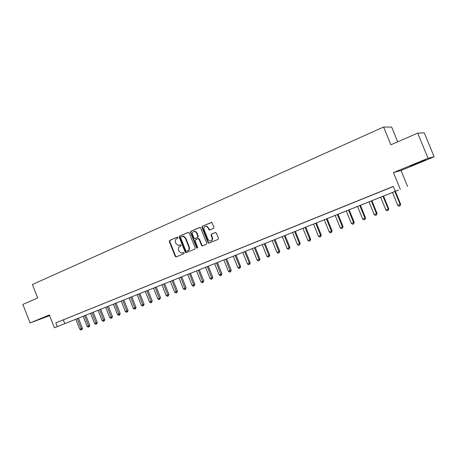 <?xml version="1.0" encoding="UTF-8"?>
<svg xmlns="http://www.w3.org/2000/svg" width="457" height="457" viewBox="0 0 457 457"><rect width="100%" height="100%" fill="white"/><g stroke="black" fill="none" stroke-linecap="round" stroke-linejoin="round"><path stroke-width="0.69" d="M177.973 237.503L177.242 237.137L169.69 240.416L169.313 241.547L175.22 256.371L176.259 256.897L183.857 253.715L184.125 252.927L183.588 252.521L181.52 253.138L179.053 251.287L178.561 250.048C178.059 248.385 178.47 247.174 179.795 246.426L180.778 246.009L181.052 245.209L180.549 244.809L178.293 245.432L175.991 243.598L175.494 242.359C174.991 240.696 175.402 239.485 176.722 238.725L177.704 238.297L177.973 237.503M416.281 163.457L410.283 166.199L419.098 162.738L425.17 159.961L416.281 163.457M49.476 315.256L41.313 318.626L49.55 315.45M213.613 228.391L214.03 227.22L211.785 222.388L202.36 226.238L201.954 227.403L208.044 242.616L208.746 243.193L218.029 239.422L218.452 238.251L216.367 233.053L215.264 232.522L211.448 234.144L211.037 235.309L212.065 237.88C212.499 239.936 211.768 241.022 209.883 241.119L208.049 239.571L204.039 229.551C203.628 227.295 204.462 226.232 206.524 226.364L208.038 227.826L209.3 230.054L213.613 228.391M395.288 191.329L54.389 327.795L398.401 190.095L395.288 191.329L393.277 186.422L55.834 322.836L57.319 326.624M54.389 327.795L49.362 314.964L30.088 322.945L22.85 304.431L37.668 297.998L32.384 284.511L383.6 127.035L390.878 144.778L417.715 133.13L428.06 158.265L393.448 172.586L400.309 189.324M189.215 232.921L188.153 232.402L179.624 236.103L179.235 237.246L185.199 252.184L185.97 252.767L194.831 249.128L195.23 247.98L189.215 232.921M190.889 231.219L200.069 227.415L200.652 227.969L206.735 243.158L206.324 244.318L202.223 245.94L201.491 245.358L199.035 239.217L197.961 238.691L195.499 239.742L195.099 240.89L197.647 247.266L197.138 248.105L196.619 247.694L190.489 232.373L190.889 231.219L199.858 227.386M417.715 133.13L424.296 132.878L434.15 156.808L428.06 158.265M30.088 322.945L49.624 315.644M55.834 322.836L393.328 186.536M62.409 320.231L65.945 318.803L62.403 320.214M69.795 317.244L73.377 315.798L69.79 317.227M77.284 314.216L80.912 312.748L77.279 314.205M84.871 311.148L88.549 309.663L84.865 311.137M92.56 308.041L96.29 306.533L92.554 308.024M100.357 304.893L104.139 303.362L100.351 304.876M108.258 301.694L112.091 300.146L108.252 301.683M116.272 298.461L120.157 296.89L116.261 298.444M124.39 295.176L128.331 293.583L124.384 295.159M132.627 291.846L136.626 290.229L132.621 291.829M140.979 288.47L145.035 286.83L140.973 288.453M149.45 285.048L153.563 283.386L149.445 285.031M158.048 281.575L162.212 279.89L158.036 281.558M166.759 278.05L170.992 276.342L166.754 278.033M175.602 274.474L179.892 272.743L175.597 274.457M184.577 270.847L188.93 269.087L184.571 270.83M193.682 267.168L198.098 265.38L193.677 267.151M202.919 263.432L207.404 261.621L202.914 263.415M212.299 259.645L216.852 257.805L212.294 259.627M221.816 255.794L226.438 253.926L221.811 255.777M231.482 251.887L236.172 249.99L231.476 251.87M241.29 247.923L246.055 245.997L241.285 247.905M251.259 243.895L256.091 241.942L251.247 243.878M261.375 239.805L266.288 237.823L261.364 239.788M271.652 235.652L276.639 233.636L271.641 235.635M282.089 231.436L287.156 229.385L282.083 231.413M292.691 227.146L297.844 225.067L292.686 227.129M303.465 222.793L308.698 220.674L303.459 222.776M314.416 218.366L319.734 216.218L314.405 218.349M325.544 213.87L330.948 211.682L325.533 213.853M336.849 209.3L342.344 207.078L336.843 209.277M348.348 204.65L353.935 202.394L348.343 204.633M360.036 199.926L365.72 197.63L360.03 199.909M371.924 195.122L377.699 192.785L371.912 195.105M384.011 190.238L389.884 187.861L384.006 190.215M397.71 141.807L391.66 127.075L383.6 127.035M393.448 172.586L401.023 170.495L434.15 156.808M401.023 170.495L407.564 186.439M63.323 319.911L64.785 323.642M180.521 244.809L179.755 245.135M183.565 252.521L182.829 252.83M177.47 237.103L170.124 240.291L169.747 241.416L175.648 256.223L176.488 256.8M188.433 232.345L180.052 235.983L179.664 237.12L185.622 252.047L186.473 252.624M180.875 236.926L180.606 237.726L185.845 250.847L186.376 251.253L187.633 250.779C188.975 250.03 189.392 248.814 188.89 247.14L185.296 238.137L183.171 236.326L180.875 236.926M186.936 251.099L186.582 251.219M182.394 236.332L183.6 236.2L185.719 238.011L189.307 247.003C189.809 248.677 189.392 249.888 188.05 250.636L187.004 251.076M198.098 238.651L198.778 238.52L199.446 239.091L201.903 245.22L202.771 245.803M191.306 231.099L190.912 232.253L197.03 247.557L197.521 247.962M196.493 232.853L194.831 231.351C192.894 231.356 192.14 232.419 192.563 234.544L193.962 238.04L194.631 238.617L197.493 237.514L197.892 236.36L196.493 232.853L196.904 232.733L195.248 231.231L194.065 231.328M196.904 232.733L198.304 236.235L197.904 237.389L195.442 238.44M205.581 226.295L206.93 226.249L209.94 229.968M211.014 240.97C212.425 240.451 212.911 239.377 212.465 237.749L212.065 237.88M215.51 232.464L211.854 234.018L211.437 235.189L212.465 237.749M211.494 222.336L202.771 226.124L202.365 227.289L208.443 242.478L209.323 243.067M75.828 319.226L79.798 329.331L81.26 328.76L82.431 328.263L78.461 318.169M82.431 328.263L82.02 329.543L81.552 329.743L77.284 318.643M81.552 329.743L80.963 329.965L79.798 329.331M83.145 316.295L87.144 326.464L88.624 325.887L89.783 325.395L85.785 315.239M89.783 325.395L89.372 326.681L88.909 326.875L84.619 315.707M88.909 326.875L88.315 327.109L87.144 326.464M90.555 313.325L94.588 323.562L96.084 322.979L97.238 322.488L93.211 312.268M97.238 322.488L96.827 323.779L96.364 323.979L92.051 312.731M96.364 323.979L95.764 324.213L94.588 323.562M98.066 310.32L102.128 320.62L103.648 320.031L104.784 319.546L100.729 309.258M104.784 319.546L104.373 320.843L103.916 321.037L99.58 309.715M103.916 321.037L103.311 321.277L102.128 320.62M105.676 307.275L109.766 317.644L111.308 317.044L112.433 316.564L108.349 306.207M112.433 316.564L112.022 317.866L111.571 318.061L107.212 306.658M111.571 318.061L110.954 318.301L109.766 317.644M113.387 304.191L117.512 314.622L119.071 314.016L120.185 313.536L116.067 303.117M120.185 313.536L119.774 314.856L119.328 315.044L114.941 303.568M119.328 315.044L118.706 315.29L117.512 314.622M121.202 301.06L125.355 311.565L126.937 310.949L128.04 310.474L123.893 299.986M128.04 310.474L127.629 311.8L127.189 311.988L122.779 300.426M127.189 311.988L126.555 312.234L125.355 311.565M129.125 297.89L133.307 308.464L134.912 307.835L135.997 307.372L131.822 296.81M135.997 307.372L135.592 308.704L135.158 308.886L130.719 297.25M135.158 308.886L134.512 309.138L133.307 308.464M137.151 294.674L141.367 305.316L142.995 304.688L144.069 304.225L139.853 293.594M144.069 304.225L143.658 305.562L143.23 305.744L138.774 294.028M143.23 305.744L142.578 306.001L141.367 305.316M145.292 291.417L149.542 302.134L151.187 301.489L152.25 301.032L148.005 290.332M152.25 301.032L151.416 302.563L146.931 290.761M151.416 302.563L150.759 302.82L149.542 302.134M153.541 288.116L157.825 298.901L159.493 298.25L160.538 297.798L156.26 287.025M160.538 297.798L159.716 299.335L155.209 287.447M159.716 299.335L159.047 299.592L157.825 298.901M161.909 284.768L166.222 295.628L167.919 294.965L168.947 294.519L164.634 283.677M168.947 294.519L168.13 296.062L163.595 284.088M168.13 296.062L167.451 296.325L166.222 295.628M170.392 281.369L174.74 292.309L176.459 291.635L177.47 291.195L173.123 280.278M177.47 291.195L176.659 292.743L172.1 280.684M176.659 292.743L175.974 293.011L174.74 292.309M178.99 277.93L183.377 288.938L185.119 288.258L186.119 287.824L181.737 276.828M186.119 287.824L185.314 289.378L180.726 277.233M185.314 289.378L184.617 289.647L183.377 288.938M187.713 274.434L192.134 285.522L193.905 284.831L194.882 284.408L190.466 273.332M194.882 284.408L194.088 285.962L189.472 273.732M194.088 285.962L193.38 286.242L192.134 285.522M196.561 270.892L201.023 282.06L202.811 281.358L203.776 280.941L199.326 269.79M203.776 280.941L202.988 282.5L198.349 270.178M202.988 282.5L202.274 282.78L201.023 282.06M205.541 267.299L210.031 278.542L211.848 277.833L212.796 277.422L208.306 266.191M212.796 277.422L212.014 278.993L207.352 266.574M212.014 278.993L211.288 279.273L210.031 278.542M214.647 263.655L219.177 274.977L221.022 274.257L221.948 273.852L217.423 262.547M221.948 273.852L221.177 275.428L216.481 262.918M221.177 275.428L220.44 275.714L219.177 274.977M223.884 259.959L228.454 271.361L230.322 270.63L231.231 270.23L226.666 258.845M231.231 270.23L230.471 271.812L225.747 259.21M230.471 271.812L229.722 272.104L228.454 271.361M233.259 256.206L237.863 267.688L239.765 266.951L240.65 266.557L236.052 255.086M240.65 266.557L239.896 268.145L239.765 266.951L235.149 255.446M239.896 268.145L239.137 268.442L237.863 267.688M242.77 252.395L247.42 263.963L249.345 263.215L250.213 262.832L245.569 251.276M250.213 262.832L249.471 264.42L249.345 263.215L244.689 251.63M249.471 264.42L248.699 264.723L247.42 263.963M252.424 248.534L257.114 260.187L259.068 259.422L259.913 259.045L255.235 247.408M259.913 259.045L259.182 260.644L259.068 259.422L254.378 247.751M259.182 260.644L258.399 260.947L257.114 260.187M262.227 244.609L266.951 256.348L268.939 255.572L269.761 255.206L265.043 243.484M269.761 255.206L269.042 256.811L268.939 255.572L264.203 243.815M269.042 256.811L268.248 257.12L266.951 256.348M272.178 240.628L276.942 252.453L278.959 251.664L279.758 251.304L275 239.497M279.758 251.304L279.05 252.915L278.959 251.664L274.183 239.822M279.05 252.915L278.239 253.229L276.942 252.453M282.277 236.583L287.087 248.499L289.132 247.7L289.909 247.351L285.105 235.452M289.909 247.351L289.207 248.962L289.132 247.7L284.317 235.766M289.207 248.962L288.39 249.282L287.087 248.499M292.531 232.476L297.381 244.484L299.461 243.672L300.215 243.33L295.371 231.345M300.215 243.33L299.524 244.952L299.461 243.672L294.605 231.648M299.524 244.952L298.695 245.272L297.381 244.484M302.951 228.311L307.841 240.405L309.955 239.582L310.68 239.245L305.79 227.169M310.68 239.245L310.006 240.873L309.955 239.582L305.053 227.466M310.006 240.873L309.161 241.205L307.841 240.405M313.525 224.073L318.466 236.263L320.608 235.424L321.311 235.104L316.375 222.936M321.311 235.104L320.643 236.737L320.608 235.424L315.661 223.222M320.643 236.737L319.786 237.069L318.466 236.263M324.27 219.771L329.251 232.053L331.434 231.202L332.108 230.894L327.126 218.629M332.108 230.894L331.456 232.533L331.434 231.202L326.441 218.903M331.456 232.533L330.582 232.87L329.251 232.053M335.187 215.407L340.214 227.78L342.424 226.918L343.076 226.615L338.049 214.259M343.076 226.615L342.436 228.26L342.424 226.918L337.392 214.522M342.436 228.26L341.55 228.603L340.214 227.78M346.275 210.963L351.347 223.439L353.598 222.559L354.215 222.268L349.148 209.814M354.215 222.268L353.592 223.919L353.598 222.559L348.514 210.071M353.592 223.919L352.69 224.267L351.347 223.439M357.545 206.455L362.664 219.023L364.949 218.132L365.537 217.852L360.419 205.302M365.537 217.852L364.926 219.509L364.949 218.132L359.819 205.541M364.926 219.509L364.012 219.868L362.664 219.023M368.993 201.868L374.163 214.539L376.488 213.636L377.042 213.368L371.878 200.714M377.042 213.368L376.448 215.03L376.488 213.636L371.307 200.943M376.448 215.03L375.523 215.39L374.163 214.539M380.635 197.213L385.857 209.98L388.216 209.06L388.736 208.809L383.526 196.053M388.736 208.809L388.159 210.471L388.216 209.06L382.983 196.27M388.159 210.471L387.216 210.843L385.857 209.98M392.466 192.477L397.733 205.347L400.138 204.41L400.623 204.17L395.362 191.317M400.623 204.17L400.064 205.844L400.138 204.41L394.854 191.517M400.064 205.844L399.104 206.216L397.733 205.347M175.648 256.223L175.22 256.371M169.747 241.416L169.313 241.547M170.124 240.291L169.69 240.416M185.622 252.047L185.199 252.184M179.664 237.12L179.235 237.246M180.052 235.983L179.624 236.103M188.05 250.636L187.633 250.779M189.307 247.003L188.89 247.14M185.719 238.011L185.296 238.137M201.903 245.22L201.491 245.358M199.446 239.091L199.035 239.217M197.03 247.557L196.619 247.694M190.912 232.253L190.489 232.373M197.904 237.389L197.493 237.514M198.304 236.235L197.892 236.36M209.112 229.385L208.712 229.5M208.443 227.712L208.038 227.826M211.437 235.189L211.037 235.309M211.854 234.018L211.448 234.144M208.443 242.478L208.044 242.616M202.365 227.289L201.954 227.403M202.771 226.124L202.36 226.238M176.436 256.8L176.008 256.948M186.393 252.624L185.97 252.767M183.6 236.2L183.171 236.326M202.628 245.803L202.223 245.94M198.778 238.52L198.367 238.645M197.498 247.98L197.138 248.105M195.248 231.231L194.831 231.351M209.706 229.94L209.3 230.054M206.93 226.249L206.524 226.364M209.146 243.061L208.746 243.193"/></g></svg>
